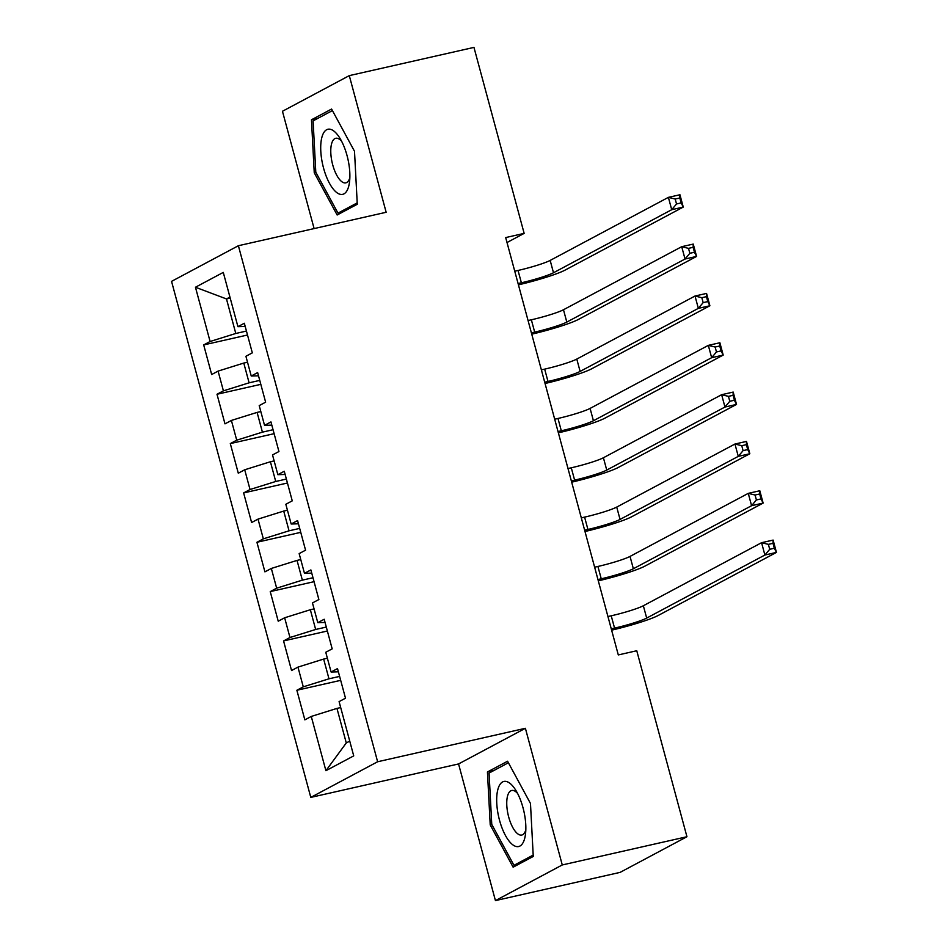 <?xml version="1.0" encoding="UTF-8"?>
<svg xmlns="http://www.w3.org/2000/svg" width="948" height="948" viewBox="0 0 948 948"><rect width="100%" height="100%" fill="white"/><g stroke="black" fill="none" stroke-linecap="round" stroke-linejoin="round"><path stroke-width="1.42" d="M495.437 900.6L562.271 864.955L525.393 728.301L458.559 763.946L495.437 900.6L620.111 872.373L686.945 836.729L636.76 650.743L618.297 654.926L505.675 237.569L524.149 233.386L473.964 47.4L349.291 75.627L282.457 111.272L314.108 228.587M458.559 763.946L310.79 797.398L171.552 281.366L238.386 245.722L377.624 761.754L310.79 797.398M230.21 298.099L226.477 298.94L195.454 287.244L210.101 341.505L203.69 344.93L211.677 374.531L218.087 371.106L223.408 390.849L216.997 394.261L224.984 423.863L231.395 420.438L236.727 440.18L230.305 443.593L238.292 473.194L244.714 469.781L250.035 489.512L243.624 492.924L251.611 522.526L258.022 519.113L263.343 538.843L256.932 542.268L264.919 571.857L271.329 568.445L276.662 588.175L270.239 591.599L278.226 621.201L284.649 617.776L289.969 637.506L283.559 640.931L291.546 670.532L297.956 667.108L303.277 686.838L296.866 690.263L304.853 719.864L311.264 716.439L336.967 708.405L346.281 742.948L349.741 741.099M195.454 287.244L223.278 272.408L237.924 326.669L245.2 326.468M346.281 742.948L325.911 770.712L353.723 755.876L339.088 701.603L345.499 698.19L337.512 668.589L331.101 672.002L325.768 652.271L332.179 648.859L324.192 619.257L317.781 622.67L312.461 602.94L318.872 599.515L310.885 569.926L304.474 573.339L299.153 553.608L305.564 550.184L297.577 520.582L291.166 524.007L285.834 504.277L292.257 500.852L284.27 471.251L277.847 474.675L272.526 454.945L278.937 451.521L270.95 421.919L264.539 425.344L259.219 405.602L265.63 402.189L257.643 372.588L251.232 376.012L245.911 356.27L252.322 352.857L244.335 323.256L237.924 326.669M325.911 770.712L311.264 716.439M339.621 676.398L328.98 678.804L323.647 659.073L327.38 658.232M303.277 686.838L328.98 678.804M297.956 667.108L323.647 659.073M326.302 627.066L315.66 629.472L310.34 609.742L314.072 608.9M289.969 637.506L315.66 629.472M284.649 617.776L310.34 609.742M331.101 672.002L338.377 671.8M312.994 577.735L302.353 580.14L297.032 560.41L300.753 559.569M276.662 588.175L302.353 580.14M271.329 568.445L297.032 560.41M317.781 622.67L325.069 622.457M299.687 528.403L289.045 530.809L283.713 511.079L287.445 510.225M263.343 538.843L289.045 530.809M258.022 519.113L283.713 511.079M304.474 573.339L311.75 573.125M286.367 479.072L275.726 481.477L270.405 461.747L274.138 460.894M250.035 489.512L275.726 481.477M244.714 469.781L270.405 461.747M291.166 524.007L298.442 523.794M273.06 429.728L262.418 432.146L257.098 412.404L260.819 411.562M236.727 440.18L262.418 432.146M231.395 420.438L257.098 412.404M277.847 474.675L285.135 474.462M259.752 380.397L249.111 382.814L243.778 363.072L247.511 362.231M223.408 390.849L249.111 382.814M218.087 371.106L243.778 363.072M264.539 425.344L271.815 425.131M246.444 331.065L235.791 333.471L226.477 298.94L229.937 297.091M210.101 341.505L235.791 333.471M251.232 376.012L258.508 375.799M562.271 864.955L686.945 836.729M238.386 245.722L386.156 212.281L349.291 75.627M525.393 728.301L377.624 761.754M507.014 242.522L524.149 233.386M340.688 707.564L336.967 708.405M357.278 204.258L354.505 151.277L331.587 109.044L311.465 119.78L314.25 172.749L337.156 214.995L357.278 204.258M507.571 761.232L487.438 771.968L490.223 824.938L513.129 867.183L533.262 856.447L530.477 803.466L507.571 761.232M203.69 344.93L247.499 335.011M216.997 394.261L260.819 384.343M230.305 443.593L274.126 433.674M243.624 492.924L287.434 483.006M256.932 542.268L300.753 532.349M270.239 591.599L314.061 581.681M283.559 640.931L327.368 631.013M296.866 690.263L340.688 680.344M315.885 172.382L314.25 172.749M317.9 118.322L311.465 119.78M493.872 770.511L487.438 771.968M491.858 824.57L490.223 824.938M518.082 283.535L521.376 282.788A25.667 2.489 164.9 0 0 553.49 272.751L671.717 209.698L668.387 197.362L679.941 194.755L683.259 207.079L565.044 270.133A38.501 3.745 -15.1 0 1 518.438 284.838M514.752 271.199L518.046 270.453A25.667 2.489 164.9 0 0 550.172 260.416L668.387 197.362L675.201 199.033L676.528 203.962L681.15 202.919L679.823 197.978L675.201 199.033M681.15 202.919L683.259 207.079L671.717 209.698L676.528 203.962M679.823 197.978L679.941 194.755M531.39 332.866L534.684 332.12A25.667 2.489 164.9 0 0 566.809 322.083L685.037 259.029L681.707 246.693L693.249 244.086L696.579 256.422L578.351 319.464A38.501 3.745 -15.1 0 1 531.745 334.17M528.072 320.531L531.354 319.796A25.667 2.489 164.9 0 0 563.479 309.747L681.707 246.693L688.509 248.364L689.848 253.294L694.457 252.251L693.13 247.309L688.509 248.364M694.457 252.251L696.579 256.422L685.037 259.029L689.848 253.294M693.13 247.309L693.249 244.086M544.709 382.198L547.991 381.463A25.667 2.489 164.9 0 0 580.117 371.415L698.344 308.361L695.014 296.025L706.556 293.418L709.886 305.754L591.659 368.808A38.501 3.745 -15.1 0 1 545.053 383.502M541.379 369.874L544.673 369.127A25.667 2.489 164.9 0 0 576.787 359.079L695.014 296.025L701.828 297.696L703.155 302.625L707.777 301.583L706.438 296.653L701.828 297.696M707.777 301.583L709.886 305.754L698.344 308.361L703.155 302.625M706.438 296.653L706.556 293.418M348.663 186.448A33.37 12.905 -102.8 0 0 349.504 182.111A33.37 12.905 -102.8 0 0 339.372 137.365A33.37 12.905 -102.8 0 0 321.929 137.164A33.37 12.905 -102.8 0 0 329.454 183.26A33.37 12.905 -102.8 0 0 348.663 186.448M341.612 141.24A22.847 8.84 -102.8 0 0 335.722 138.29A22.847 8.84 -102.8 0 0 331.61 143.705A22.847 8.84 -102.8 0 0 334.123 169.325A22.847 8.84 -102.8 0 0 345.807 182.857A22.847 8.84 -102.8 0 0 349.848 177.655M357.206 202.884L337.986 213.134L315.791 172.204L313.101 120.882L332.428 110.572M342.584 212.091L337.986 213.134M524.635 838.636A33.37 12.905 -102.8 0 0 525.476 834.299A33.37 12.905 -102.8 0 0 515.345 789.554A33.37 12.905 -102.8 0 0 497.901 789.352A33.37 12.905 -102.8 0 0 505.426 835.449A33.37 12.905 -102.8 0 0 524.635 838.636M517.584 793.429A22.847 8.84 -102.8 0 0 511.695 790.478A22.847 8.84 -102.8 0 0 507.583 795.893A22.847 8.84 -102.8 0 0 510.107 821.513A22.847 8.84 -102.8 0 0 521.779 835.046A22.847 8.84 -102.8 0 0 525.82 829.844M533.179 855.072L513.97 865.323L491.763 824.393L489.073 773.07L508.401 762.761M518.556 864.28L513.97 865.323M558.016 431.541L561.311 430.795A25.667 2.489 164.9 0 0 593.424 420.746L711.652 357.692L708.322 345.368L719.876 342.749L723.194 355.085L604.966 418.139A38.501 3.745 -15.1 0 1 558.372 432.845M554.687 419.206L557.981 418.459A25.667 2.489 164.9 0 0 590.094 408.41L708.322 345.368L715.136 347.027L716.463 351.957L721.084 350.914L719.757 345.984L715.136 347.027M721.084 350.914L723.194 355.085L711.652 357.692L716.463 351.957M719.757 345.984L719.876 342.749M571.324 480.873L574.618 480.126A25.667 2.489 164.9 0 0 606.744 470.078L724.959 407.036L721.641 394.7L733.183 392.081L736.513 404.417L618.286 467.471A38.501 3.745 -15.1 0 1 571.68 482.176M567.994 468.537L571.288 467.791A25.667 2.489 164.9 0 0 603.414 457.754L721.641 394.7L728.443 396.359L729.782 401.288L734.392 400.246L733.065 395.316L728.443 396.359M734.392 400.246L736.513 404.417L724.959 407.036L729.782 401.288M733.065 395.316L733.183 392.081M584.643 530.205L587.926 529.458A25.667 2.489 164.9 0 0 620.051 519.421L738.279 456.367L734.949 444.031L746.491 441.413L749.821 453.748L631.593 516.802A38.501 3.745 -15.1 0 1 584.987 531.508M581.314 517.869L584.596 517.122A25.667 2.489 164.9 0 0 616.721 507.085L734.949 444.031L741.763 445.69L743.09 450.632L747.711 449.577L746.372 444.648L741.763 445.69M747.711 449.577L749.821 453.748L738.279 456.367L743.09 450.632M746.372 444.648L746.491 441.413M597.951 579.536L601.245 578.79A25.667 2.489 164.9 0 0 633.359 568.753L751.586 505.699L748.256 493.363L759.798 490.756L763.128 503.08L644.901 566.134A38.501 3.745 -15.1 0 1 598.307 580.84M594.621 567.2L597.915 566.454A25.667 2.489 164.9 0 0 630.029 556.417L748.256 493.363L755.07 495.022L756.397 499.963L761.019 498.921L759.692 493.979L755.07 495.022M761.019 498.921L763.128 503.08L751.586 505.699L756.397 499.963M759.692 493.979L759.798 490.756M611.259 628.868L614.553 628.121A25.667 2.489 164.9 0 0 646.678 618.084L764.894 555.03L761.576 542.694L773.118 540.087L776.448 552.411L658.22 615.465A38.501 3.745 -15.1 0 1 611.614 630.171M607.929 616.532L611.223 615.797A25.667 2.489 164.9 0 0 643.348 605.748L761.576 542.694L768.378 544.365L769.717 549.295L774.326 548.252L772.999 543.311L768.378 544.365M774.326 548.252L776.448 552.411L764.894 555.03L769.717 549.295M772.999 543.311L773.118 540.087M518.046 270.453L521.376 282.788M550.172 260.416L553.49 272.751M531.354 319.796L534.684 332.12M563.479 309.747L566.809 322.083M544.673 369.127L547.991 381.463M576.787 359.079L580.117 371.415M557.981 418.459L561.311 430.795M590.094 408.41L593.424 420.746M571.288 467.791L574.618 480.126M603.414 457.754L606.744 470.078M584.596 517.122L587.926 529.458M616.721 507.085L620.051 519.421M597.915 566.454L601.245 578.79M630.029 556.417L633.359 568.753M611.223 615.797L614.553 628.121M643.348 605.748L646.678 618.084"/></g></svg>
